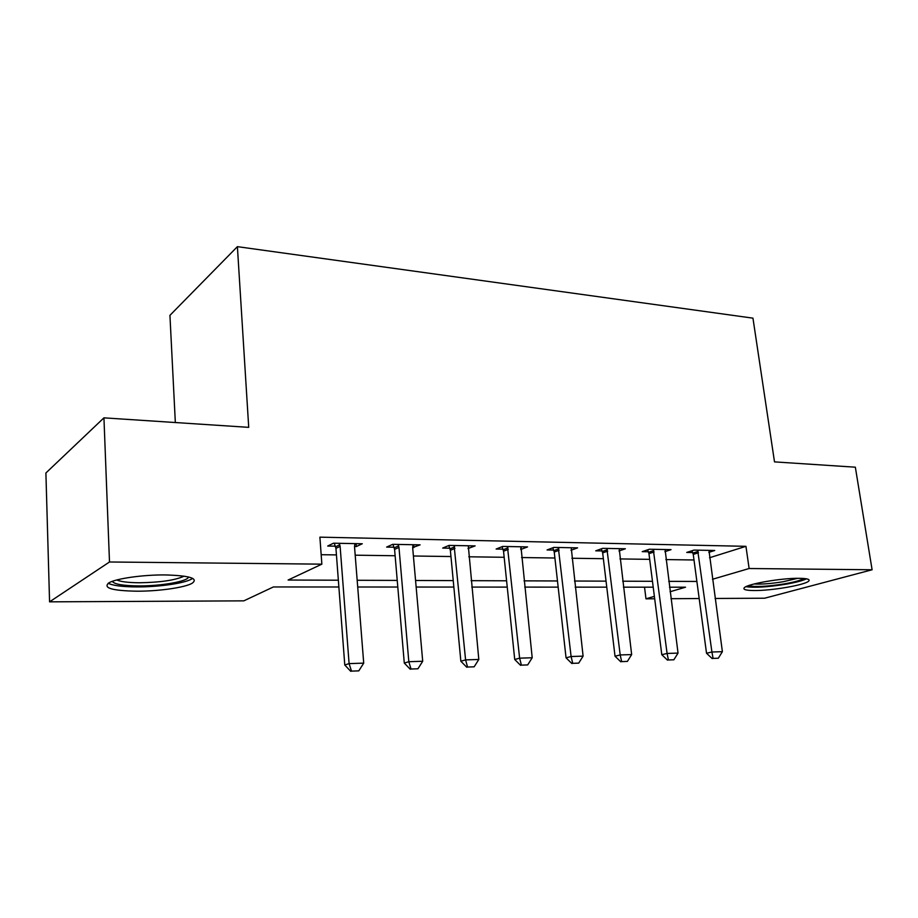 <?xml version="1.0" encoding="UTF-8"?>
<svg xmlns="http://www.w3.org/2000/svg" width="918" height="918" viewBox="0 0 918 918"><rect width="100%" height="100%" fill="white"/><g stroke="black" fill="none" stroke-linecap="round" stroke-linejoin="round"><path stroke-width="1.38" d="M165.24 574.932C189.797 575.62 198.747 578.409 192.103 583.297C184.679 587.577 158.952 591.249 137.115 591.203C111.698 590.744 102.38 587.899 109.185 582.678C116.816 578.42 143.472 574.714 165.24 574.932M799.142 578.306C807.117 578.409 810.319 579.338 808.724 581.071C805.338 584.95 771.958 590.699 754.447 590.538C746.001 590.481 742.639 589.54 744.349 587.692C747.55 583.917 781.654 578.007 799.142 578.306M175.338 422.532L169.933 315.344L237.395 246.655L752.955 318.156L774.505 461.88L855.346 467.193L872.1 569.768L764.648 598.215L715.099 598.467M699.183 598.547L670.978 598.697M654.695 598.777L645.985 598.823L654.385 596.344M644.528 587.176L645.985 598.823M338.868 586.992L273.38 586.958L243.821 600.854L49.572 601.841L109.494 561.988L321.862 564.157L288.103 580.038L338.352 580.21M109.494 561.988L103.941 417.851L45.9 472.988L49.572 601.841M709.522 557.754L745.944 546.325L319.889 537.156L321.862 564.157M321.174 554.702L336.436 554.908M355.197 555.183L395.119 555.746M413.398 555.998L450.967 556.538M468.788 556.79L504.166 557.283M521.562 557.536L554.908 558.006M571.891 558.247L603.367 558.695M619.96 558.924L649.68 559.349M665.894 559.578L693.997 559.98M708.811 552.361L714.732 550.479L693.985 550.089L686.733 552.441L692.7 552.544M664.896 551.684L671.024 549.641L649.359 549.228L642.233 551.649L648.406 551.764M618.996 550.984L625.353 548.769L602.69 548.344L595.736 550.823L602.116 550.926M570.985 550.272L577.583 547.862L553.864 547.403L547.082 549.951L553.692 550.066M520.713 549.48L527.563 546.91L502.697 546.428L496.133 549.044L502.972 549.159M467.985 548.539L475.122 545.9L449.04 545.407L442.705 548.08L449.809 548.218M412.652 547.553L420.1 544.856L392.709 544.328L386.639 547.082L394.006 547.22M354.509 546.508L356.356 546.543L362.277 543.754L333.475 543.204L327.703 546.038L335.368 546.164M103.941 417.851L248.721 427.352L237.395 246.655M745.944 546.325L749.122 568.517L872.1 569.768M712.471 579.281L749.122 568.517M357.171 580.279L397.23 580.417M415.567 580.474L453.24 580.612M471.118 580.669L506.587 580.796M524.04 580.853L557.478 580.968M574.496 581.025L606.052 581.14M622.679 581.197L652.468 581.301M668.729 581.358L696.877 581.45M670.071 591.743L685.516 587.199L669.486 587.199M653.214 587.187L623.414 587.164M606.764 587.153L575.196 587.141M558.155 587.13L524.706 587.107M507.241 587.095L471.749 587.072M453.848 587.061L416.152 587.038M397.792 587.027L357.71 587.004M520.747 548.172L520.885 549.48M468.398 545.774L468.673 548.551M413.639 544.73L413.892 547.576M356.127 543.628L356.356 546.543M713.091 658.401L718.324 658.217L713.091 658.401L711.92 652.01L706.527 653.249L693.251 554.415L692.011 550.731M708.971 550.364L722.386 651.677L711.92 652.01L697.669 550.157M718.324 658.217L722.386 651.677M706.527 653.249L712.196 658.596M668.407 659.973L673.869 659.778L668.407 659.973L667.088 653.444L661.798 654.706L648.957 553.669L647.672 549.802M665.08 549.526L678.035 653.1L667.088 653.444L653.272 549.308M673.869 659.778L678.035 653.1M661.798 654.706L667.524 660.168M621.658 661.614L627.384 661.408L621.658 661.614L620.201 654.947L615.026 656.221L602.667 552.888L601.324 548.826M619.202 548.654L631.653 654.58L620.201 654.947L606.867 548.425M627.384 661.408L631.653 654.58M615.026 656.221L620.798 661.821M572.717 663.335L578.707 663.129L572.717 663.335L571.099 656.519L566.05 657.816L554.242 552.062L552.831 547.794M571.226 547.736L583.091 656.129L571.099 656.519L558.305 547.495M578.707 663.129L583.091 656.129M566.05 657.816L571.868 663.553M521.401 665.137L527.689 664.919L521.401 665.137L519.622 658.16L514.723 659.48L503.534 551.202L502.054 546.692M520.976 546.784L532.199 657.758L519.622 658.16L507.436 546.52M527.689 664.919L532.199 657.758M514.723 659.48L520.586 665.355M803.652 578.466C800.921 580.325 794.357 582.15 783.961 583.951C766.541 586.625 754.745 587.176 748.572 585.627M754.091 583.986C761.55 584.399 771.212 583.653 783.065 581.748L797.788 578.306M745.967 586.682C754.298 587.899 767.345 587.118 785.131 584.341C795.355 582.586 802.47 580.75 806.497 578.822M188.523 576.974C187.972 581.369 161.453 586.063 138.744 585.913C123.127 585.764 114.302 584.25 112.271 581.358M116.77 579.981C120.866 581.76 128.44 582.689 139.49 582.758C159.95 582.437 174.638 580.325 183.577 576.401L184.036 576.125M108.163 583.263C112.983 585.627 122.61 586.854 137.023 586.923C158.711 587.015 184.243 583.355 191.621 579.04L192.665 578.374M467.572 667.042L474.17 666.801L467.572 667.042L465.587 659.893L460.859 661.235L450.371 550.307L448.799 545.51M468.295 545.774L478.806 659.468L465.587 659.893L454.1 545.499M474.17 666.801L478.806 659.468M460.859 661.235L466.78 667.26M411 669.027L417.942 668.786L411 669.027L408.82 661.706L404.287 663.071L394.579 549.366L392.938 544.34M413.02 544.718L412.664 547.644L422.705 661.258L408.82 661.706L398.974 547.403L398.102 544.431M417.942 668.786L422.705 661.258M404.287 663.071L410.243 669.245M351.502 671.127L358.8 670.863L351.502 671.127L349.092 663.611L344.778 665.011L335.942 548.367L334.278 543.215M354.922 543.605L354.52 546.612L363.712 663.14L349.092 663.611L340.119 546.348L339.235 543.307M358.8 670.863L363.712 663.14M344.778 665.011L350.768 671.345M698.139 551.385L692.906 553.072M698.483 552.728L693.251 554.415M653.754 550.559L648.613 552.292M654.098 551.947L648.957 553.669M607.349 549.71L602.323 551.477M607.705 551.121L602.667 552.888M558.798 548.815L553.898 550.628M559.154 550.249L554.242 552.062M507.941 547.874L503.19 549.733M508.297 549.343L503.534 551.202M454.617 546.887L450.027 548.803M454.961 548.39L450.371 550.307M398.63 545.854L394.224 547.816M398.974 547.403L394.579 549.366M339.775 544.764L335.598 546.784M340.119 546.348L335.942 548.367"/></g></svg>
